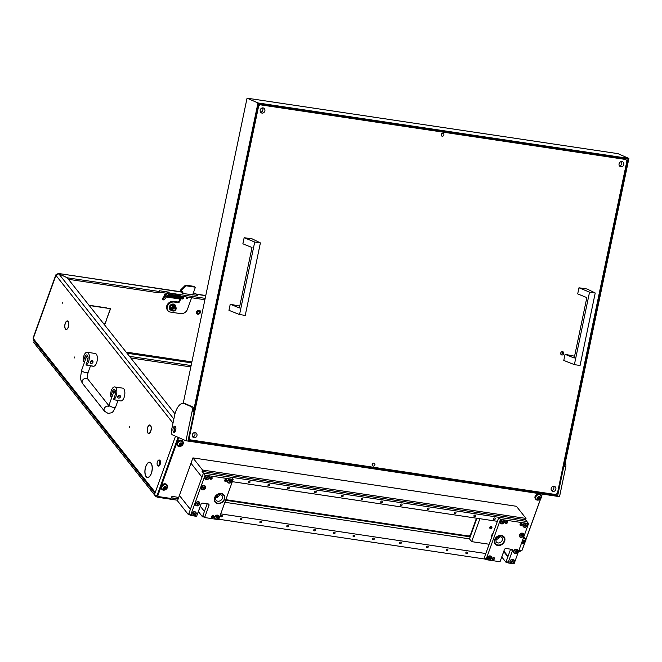 <?xml version="1.0" encoding="UTF-8"?>
<svg xmlns="http://www.w3.org/2000/svg" width="662" height="662" viewBox="0 0 662 662"><rect width="100%" height="100%" fill="white"/><g stroke="black" fill="none" stroke-linecap="round" stroke-linejoin="round"><path stroke-width="0.99" d="M67.507 328.501A4.08 1.887 -81.5 0 0 68.269 327.053A4.08 1.887 -81.5 0 0 68.161 321.699L68.236 321.5A4.303 1.986 -81.5 0 1 68.352 327.16A4.303 1.986 -81.5 0 1 67.549 328.683L67.673 328.526M149.943 432.534A4.08 1.887 -81.5 0 0 150.704 431.086A4.08 1.887 -81.5 0 0 150.597 425.732L150.671 425.534A4.303 1.986 -81.5 0 1 150.787 431.194A4.303 1.986 -81.5 0 1 149.984 432.716L150.109 432.559M149.827 476.052A7.505 3.467 -81.5 0 0 151.292 473.305A7.505 3.467 -81.5 0 0 151.035 463.367L151.11 463.168A7.737 3.575 -81.5 0 1 151.375 473.413A7.737 3.575 -81.5 0 1 149.86 476.235L149.993 476.077M74.607 357.008L74.748 358.001L74.607 357.008M129.562 426.361L129.711 427.354L129.562 426.361M62.658 302.41L62.807 303.395L62.658 302.41M168.702 292.232L168.818 292.248A2.284 1.862 -38.4 0 0 166.46 293.291L162.72 298.181A0.836 0.463 -59.3 0 0 163.332 298.943L167.064 294.052A2.284 1.862 141.6 0 1 169.422 293.009L205.179 298.355M163.332 298.943L164.416 299.588A0.836 0.463 120.7 0 1 163.613 299.861M68.443 279.314L158.251 292.753L159.385 290.742L168.736 292.141M67.259 277.817L158.731 291.412M164.416 299.588L168.156 294.698A0.761 0.621 141.6 0 1 168.942 294.35L204.889 299.729M158.897 292.083L166.51 293.225M197.764 295.674L197.028 294.391L205.733 295.691M197.847 295.426L183.424 293.572L181.653 292.091A2.284 1.059 -81.5 0 0 181.272 291.843L58.405 273.464L57.611 273.869M67.292 277.734L58.777 273.778M154.651 492.991A2.284 1.862 -38.4 0 1 154.701 491.758L154.941 491.088L155.214 491.436L154.527 494.464A2.284 0.803 -160.2 0 0 157.357 495.805L157.465 495.821M196.3 294.201A2.284 1.059 98.5 0 1 196.639 294.143A2.284 1.059 98.5 0 1 197.028 294.391M67.342 328.7L67.375 328.89A4.303 1.986 -81.5 0 1 66.167 329.461A4.303 1.986 -81.5 0 1 64.76 325.596L64.868 325.572A4.08 1.887 -81.5 0 0 66.2 329.229A4.08 1.887 -81.5 0 0 67.342 328.7M147.336 429.241L147.229 429.241A4.303 1.986 -81.5 0 1 149.877 424.979A4.303 1.986 -81.5 0 1 150.531 425.36L150.456 425.567A4.08 1.887 -81.5 0 0 149.835 425.203A4.08 1.887 -81.5 0 0 147.336 429.241M149.778 432.733L149.811 432.923A4.303 1.986 -81.5 0 1 148.602 433.494A4.303 1.986 -81.5 0 1 147.196 429.63L147.303 429.605A4.08 1.887 -81.5 0 0 148.636 433.262A4.08 1.887 -81.5 0 0 149.778 432.733M64.901 325.207L64.793 325.207A4.303 1.986 -81.5 0 1 67.441 320.946A4.303 1.986 -81.5 0 1 68.095 321.327L68.029 321.533A4.08 1.887 -81.5 0 0 67.4 321.169A4.08 1.887 -81.5 0 0 64.901 325.207M149.653 476.251L149.686 476.441A7.737 3.575 -81.5 0 1 147.444 477.534A7.737 3.575 -81.5 0 1 144.928 470.434L145.036 470.417A7.505 3.467 -81.5 0 0 147.477 477.31A7.505 3.467 -81.5 0 0 149.653 476.251M145.069 470.053L144.961 470.053A7.737 3.575 -81.5 0 1 149.728 462.242A7.737 3.575 -81.5 0 1 150.969 462.995L150.895 463.193A7.505 3.467 -81.5 0 0 149.695 462.465A7.505 3.467 -81.5 0 0 145.069 470.053M154.701 491.758L33.249 338.481A2.284 0.803 -160.2 0 1 33.1 338.009L55.807 274.929A2.284 0.803 19.8 0 0 55.956 275.409L58.736 273.754L67.218 277.775L175.008 413.8M56.452 274.631A2.284 0.803 19.8 0 0 55.807 274.929M193.354 292.918L195.331 293.216A0.761 0.621 -38.4 0 1 195.687 293.415L196.242 294.11A0.761 0.621 141.6 0 0 195.886 293.911L195.331 293.216M110.389 308.666L106.383 319.771L110.662 308.492L107.145 308.178L110.198 308.426M88.998 305.248L106.615 307.888M89.188 305.496L106.805 308.128M103.297 323.304L105.225 323.594L106.466 320.135L105.093 323.362L103.106 323.064M193.139 293.498L195.886 293.911M182.249 291.868A0.761 0.621 141.6 0 0 181.628 292.05M196.242 294.11A0.761 0.621 141.6 0 1 196.308 294.681L196.026 295.459M173.005 423.117L55.956 275.409L33.249 338.481L33.497 340.251L154.618 493.099M129.471 356.338L191.119 365.556M130.745 357.935L190.838 366.93M181.653 292.091L58.405 273.464M525.007 542.269L522.244 549.923A2.284 0.803 -160.2 0 1 522.111 550.089M198.517 314.152A2.209 1.796 -38.4 0 1 198.385 314.177A2.209 1.796 -38.4 0 1 197.797 314.177A2.209 1.796 -38.4 0 1 196.763 313.606A2.209 1.796 -38.4 0 1 196.887 311.339A2.209 1.796 -38.4 0 1 199.196 310.288A2.209 1.796 -38.4 0 1 200.23 310.859A2.209 1.796 -38.4 0 1 200.421 312.563A2.209 1.796 -38.4 0 1 200.363 312.696M198.153 314.144A1.829 1.49 -38.4 0 1 199.312 310.925A1.829 1.49 -38.4 0 1 198.153 314.144M199.072 311.595A1.067 0.869 -38.4 0 1 198.401 313.474A1.067 0.869 -38.4 0 1 199.072 311.595M159.327 464.186A2.665 1.233 -81.5 0 0 159.459 461.1A2.665 1.233 -81.5 0 0 158.069 460.62A2.665 1.233 -81.5 0 0 157.407 461.753A2.665 1.233 -81.5 0 0 157.391 465.121A2.665 1.233 -81.5 0 0 159.327 464.186M158.21 460.495A3.045 1.407 98.5 0 1 158.359 460.338A3.045 1.407 98.5 0 1 159.153 460.007A3.045 1.407 98.5 0 1 159.799 464.41A3.045 1.407 98.5 0 1 158.251 466.031A3.045 1.407 98.5 0 1 157.589 465.485A3.045 1.407 98.5 0 1 157.498 465.287M158.417 466.04A3.045 1.407 -81.5 0 0 158.582 466.081A3.045 1.407 -81.5 0 0 160.13 464.459A3.045 1.407 -81.5 0 0 159.484 460.057A3.045 1.407 -81.5 0 0 159.319 460.049M91.025 365.78A6.479 2.996 -81.5 0 0 91.654 366.036A6.479 2.996 -81.5 0 0 92.324 365.978L85.969 365.027A6.479 2.996 -81.5 0 0 88.592 361.626A6.479 2.996 -81.5 0 0 87.219 352.275A6.479 2.996 -81.5 0 0 83.925 355.734A6.479 2.996 -81.5 0 0 83.222 361.56L84.67 361.775M90.404 363.024L90.264 361.874L92.796 361.129A1.523 1.241 141.6 0 0 90.404 363.024A1.523 1.241 141.6 0 0 92.796 361.129M91.654 366.036L93.317 366.285A6.479 2.996 -81.5 0 0 96.611 362.826A6.479 2.996 -81.5 0 0 95.237 353.475L87.219 352.275M85.969 365.027L87.632 360.409A3.806 1.763 -81.5 0 0 86.821 354.915A3.806 1.763 -81.5 0 0 84.885 356.942L83.222 361.56M118.506 400.46A6.479 2.996 -81.5 0 0 119.127 400.709A6.479 2.996 -81.5 0 0 119.797 400.651L113.45 399.699A6.479 2.996 -81.5 0 0 116.073 396.306A6.479 2.996 -81.5 0 0 114.7 386.947A6.479 2.996 -81.5 0 0 111.398 390.406A6.479 2.996 -81.5 0 0 110.703 396.232L112.151 396.447M117.886 397.697L117.745 396.555L120.277 395.81A1.523 1.241 141.6 0 0 117.886 397.697A1.523 1.241 141.6 0 0 120.277 395.81M119.127 400.709L120.798 400.957A6.479 2.996 -81.5 0 0 124.092 397.506A6.479 2.996 -81.5 0 0 122.718 388.147L114.7 386.947M113.45 399.699L115.114 395.09A3.806 1.763 -81.5 0 0 114.303 389.587A3.806 1.763 -81.5 0 0 112.366 391.623L110.703 396.232M174.528 308.186A1.233 1.001 141.6 0 0 173.742 310.362A1.233 1.001 141.6 0 0 174.528 308.186M173.543 310.478A1.523 1.241 -38.4 0 1 174.511 307.797A1.523 1.241 -38.4 0 1 173.543 310.478M182.886 296.998A1.142 0.927 -38.4 0 1 182.48 297.95M181.868 298.264A1.142 0.927 -38.4 0 1 181.314 298.248A1.142 0.927 -38.4 0 0 183.382 298.123A1.142 0.927 -38.4 0 0 181.347 297.908M167.925 310.635L167.378 309.94A5.718 4.651 -38.4 0 1 166.841 305.645A5.718 4.651 -38.4 0 1 173.667 301.359L177.342 301.913A1.523 1.241 141.6 0 0 179.162 300.771L179.708 301.458A1.523 1.241 -38.4 0 1 177.888 302.6L174.214 302.054A5.718 4.651 141.6 0 0 167.395 306.341A5.718 4.651 141.6 0 0 167.925 310.635A5.718 4.651 141.6 0 0 170.589 312.116L180.618 313.623A5.718 4.651 -38.4 0 0 187.437 309.336L191.616 297.743M179.162 300.771L180.8 296.228M182.091 292.637L182.455 291.619M179.708 301.458L181.587 296.245M182.654 293.283L182.778 291.669M183.093 292.066L181.032 291.33L180.503 290.196A0.761 0.621 -38.4 0 1 180.709 289.873L185.195 285.413A0.761 0.621 -38.4 0 1 185.898 285.157L194.198 286.398A0.761 0.621 -38.4 0 1 194.554 286.596L195.1 287.291A0.761 0.621 141.6 0 0 194.744 287.093L194.198 286.398M180.66 290.742L180.503 290.196M180.709 289.873L181.256 290.568L185.741 286.108L185.195 285.413M185.898 285.157L186.444 285.852L194.744 287.093M195.1 287.291A0.761 0.621 141.6 0 1 195.174 287.862L192.617 294.954M186.444 285.852A0.761 0.621 141.6 0 0 185.741 286.108M171.019 310.255A3.426 2.789 -38.4 0 1 169.935 309.493A3.426 2.789 -38.4 0 1 170.126 305.976A3.426 2.789 -38.4 0 1 173.709 304.346A3.426 2.789 -38.4 0 1 175.314 305.232A3.426 2.789 -38.4 0 1 175.819 306.638M169.828 309.353A3.426 2.789 -38.4 0 1 169.72 309.22A3.426 2.789 -38.4 0 1 169.902 305.695A3.426 2.789 -38.4 0 1 173.494 304.065A3.426 2.789 -38.4 0 1 175.091 304.959A3.426 2.789 -38.4 0 1 175.198 305.099M175.695 307.135A2.549 2.077 141.6 0 0 175.637 307.06A2.549 2.077 141.6 0 0 174.454 306.398A2.549 2.077 141.6 0 0 171.781 307.615A2.549 2.077 141.6 0 0 171.64 310.23A2.549 2.077 141.6 0 0 171.698 310.304M175.223 308.194L175.14 308.078A1.523 1.241 141.6 0 0 172.749 309.973L172.84 310.089M174.222 310.975L173.775 311.082M172.708 310.983L171.359 310.685L171.21 309.601A2.665 2.176 141.6 0 0 172.434 310.917M170.854 308.136L171.963 307.242A2.665 2.176 141.6 0 0 171.177 309.435L170.01 307.069L170.159 308.153L171.359 310.685M173.047 305.985L174.396 306.283A2.665 2.176 141.6 0 0 172.112 307.102L173.047 305.985L172.203 304.925L170.01 307.069M176.125 307.995A2.665 2.176 141.6 0 0 176.109 307.855L176.009 309.27M175.753 306.39L176.075 307.689A2.665 2.176 141.6 0 0 174.569 306.316L175.753 306.39L174.909 305.323L172.203 304.925M186.676 297.006A0.935 0.761 141.6 0 0 187.545 298.223A0.935 0.761 141.6 0 0 188.132 297.221M188.256 297.238A1.142 0.927 -38.4 0 1 186.262 298.065A1.142 0.927 -38.4 0 1 186.345 296.957M261.995 113.086A2.665 2.35 -66.4 0 1 263.079 107.898A2.665 2.35 -66.4 0 1 261.995 113.086M552.977 491.444A2.665 2.35 -66.4 0 1 554.061 486.256A2.665 2.35 -66.4 0 1 552.977 491.444M620.882 166.774A2.665 2.35 -66.4 0 1 621.966 161.586A2.665 2.35 -66.4 0 1 620.882 166.774M194.09 437.756A2.665 2.35 -66.4 0 1 195.174 432.567A2.665 2.35 -66.4 0 1 194.09 437.756M442.837 133.261A1.523 1.341 113.6 0 0 442.216 136.223A1.523 1.341 113.6 0 0 442.837 133.261M373.848 463.119A1.523 1.341 113.6 0 0 373.227 466.089A1.523 1.341 113.6 0 0 373.848 463.119M561.873 354.989A1.713 1.506 -66.4 0 1 562.576 351.654A1.713 1.506 -66.4 0 1 561.873 354.989M239.884 305.488A1.713 1.506 -66.4 0 1 240.049 304.735M557.429 493.256L626.881 161.172L625.847 159.492L260.282 104.803L258.635 106.085L189.183 438.17L190.209 439.849L555.782 494.539L557.429 493.256M625.847 159.492L623.861 158.623L258.461 103.959M258.453 104.008L260.282 104.803M188.62 437.921L189.183 438.17M258.635 106.085L258.064 105.837M190.209 439.849L188.38 439.055M262.491 107.889A2.665 2.35 -66.4 0 1 260.596 112.226M553.473 486.256A2.665 2.35 -66.4 0 1 551.578 490.583M621.378 161.578A2.665 2.35 -66.4 0 1 619.483 165.914M194.587 432.567A2.665 2.35 -66.4 0 1 192.692 436.895M441.165 135.131A1.523 1.341 113.6 0 0 441.885 133.492M372.185 464.989A1.523 1.341 113.6 0 0 372.905 463.35M562.162 351.654A1.713 1.506 -66.4 0 1 560.962 354.41M175.504 426.659A3.087 1.423 -81.5 0 0 174.363 429.241A3.087 1.423 -81.5 0 0 174.702 432.038M173.808 432.253A3.087 1.423 98.5 0 1 173.055 428.844A3.087 1.423 98.5 0 1 174.892 426.196A3.087 1.423 98.5 0 1 175.066 426.245A3.087 1.423 98.5 0 1 175.811 429.646A3.087 1.423 98.5 0 1 173.982 432.303A3.087 1.423 98.5 0 1 173.808 432.253M185.956 440.768L192.154 411.119A3.806 1.763 -81.5 0 0 191.277 406.683L184.317 403.638A15.234 7.042 -81.5 0 0 183.465 403.39A15.234 7.042 -81.5 0 0 174.586 415.554L171.483 430.383A3.806 1.763 -81.5 0 0 172.368 434.818L185.956 440.768L559.547 496.657L565.745 467L564.413 466.801L628.9 158.441L617.96 153.65L389.057 119.441M191.277 406.683L192.609 406.882L185.65 403.837A15.234 7.042 -81.5 0 0 184.806 403.588L183.465 403.39M192.609 406.882A3.806 1.763 98.5 0 1 193.494 411.317L192.154 411.119M628.9 158.441L257.981 102.949L193.494 411.317M257.981 102.949L247.05 98.166L183.217 403.365M373.815 117.166L389.066 119.408M247.05 98.166L373.823 117.133M557.694 495.615L628.081 159.079L258.494 103.793L188.116 440.321L557.694 495.615L554.979 494.423M565.232 462.854A3.806 1.763 98.5 0 1 565.745 467M239.76 306.117L230.235 304.23L228.961 310.346L239.553 314.549L254.721 242.052L244.154 237.699L242.871 243.815L252.015 247.514L239.379 307.929L230.235 304.23M254.721 242.052L260.398 242.904L245.238 315.402L239.553 314.549M260.398 242.904L252.272 238.916L244.154 237.699M574.583 356.206L565.067 354.319L563.784 360.434L574.384 364.638L589.544 292.149L578.977 287.788L577.703 293.903L586.838 297.602L574.202 358.018L565.067 354.319M589.544 292.149L595.229 292.993L580.069 365.49L574.384 364.638M595.229 292.993L587.103 289.004L578.977 287.788M520.539 550.743L520.423 551.065A2.284 0.803 -160.2 0 1 519.099 551.33L518.586 551.256M177.681 500.257L158.21 497.344A2.284 0.803 -160.2 0 1 155.38 496.003L33.928 342.726A2.284 0.803 -160.2 0 1 33.779 342.254L34.184 341.12M178.161 498.916L171.342 497.898M157.879 496.351L157.333 495.656A0.761 0.621 -38.4 0 1 157.258 495.085L157.813 495.772A0.761 0.621 141.6 0 0 158.235 496.55L170.465 498.378A0.761 0.621 141.6 0 0 171.375 497.807L172.004 496.268L178.682 497.485M476.45 518.189L470.69 534.193A2.284 1.862 -38.4 0 1 467.96 535.906L225.85 499.686M157.258 495.085L178.061 437.309M524.867 542.426L522.045 550.263A0.761 0.621 141.6 0 1 521.135 550.834L518.867 550.494M225.643 500.265L468.506 536.601A2.284 1.862 141.6 0 0 470.5 535.947M542.277 494.067L541.524 496.161M540.573 498.809L525.818 539.778M157.813 495.772L178.748 437.615M171.557 497.311A2.284 1.059 -81.5 0 0 171.996 496.483M163.332 490.128A3.426 2.789 -38.4 0 1 161.735 489.235A3.426 2.789 -38.4 0 1 161.917 485.718A3.426 2.789 -38.4 0 1 165.508 484.088A3.426 2.789 -38.4 0 1 167.105 484.981A3.426 2.789 -38.4 0 1 166.923 488.498A3.426 2.789 -38.4 0 1 163.332 490.128M161.627 489.094A3.426 2.789 -38.4 0 1 161.511 488.961A3.426 2.789 -38.4 0 1 161.702 485.436A3.426 2.789 -38.4 0 1 165.285 483.814A3.426 2.789 -38.4 0 1 166.89 484.7A3.426 2.789 -38.4 0 1 166.99 484.841M163.804 488.043L164.557 489.177L165.624 488.796L166.344 487.29L165.641 486.644L164.515 486.975L163.704 488.448L165.219 488.275L165.831 487.182M165.5 486.545A1.506 1.225 -38.4 0 1 164.548 489.201A1.506 1.225 -38.4 0 1 165.5 486.545M165.442 484.692A2.896 2.358 -38.4 0 1 166.791 485.445A2.896 2.358 -38.4 0 1 167.18 487.215L163.895 489.814A2.896 2.358 -38.4 0 1 163.605 489.789A2.896 2.358 -38.4 0 1 162.256 489.036A2.896 2.358 -38.4 0 1 162.413 486.065A2.896 2.358 -38.4 0 1 165.442 484.692M166.741 485.378A2.896 2.358 141.6 0 0 166.692 485.312A2.896 2.358 141.6 0 0 165.343 484.559A2.896 2.358 141.6 0 0 162.306 485.933A2.896 2.358 141.6 0 0 162.149 488.904A2.896 2.358 141.6 0 0 162.207 488.97M179.51 444.425L180.254 445.567L181.33 445.178L182.05 443.672L181.347 443.027L180.221 443.358L179.41 444.831L180.916 444.665L181.537 443.565M181.206 442.928A1.506 1.225 -38.4 0 1 180.246 445.584A1.506 1.225 -38.4 0 1 181.206 442.928M181.148 441.074A2.896 2.358 -38.4 0 1 182.497 441.827A2.896 2.358 -38.4 0 1 182.877 443.598L179.601 446.196A2.896 2.358 -38.4 0 1 179.311 446.171A2.896 2.358 -38.4 0 1 177.962 445.418A2.896 2.358 -38.4 0 1 178.119 442.448A2.896 2.358 -38.4 0 1 181.148 441.074M182.447 441.761A2.896 2.358 141.6 0 0 182.389 441.695A2.896 2.358 141.6 0 0 181.04 440.942A2.896 2.358 141.6 0 0 178.012 442.315A2.896 2.358 141.6 0 0 177.855 445.286A2.896 2.358 141.6 0 0 177.912 445.352M537.726 498.014L538.479 499.156L539.547 498.767L540.266 497.261L539.563 496.616L538.438 496.947L537.627 498.42L539.141 498.254L539.753 497.154M539.422 496.517A1.506 1.225 -38.4 0 1 538.471 499.173A1.506 1.225 -38.4 0 1 539.422 496.517M539.365 494.663A2.896 2.358 -38.4 0 1 540.713 495.416A2.896 2.358 -38.4 0 1 541.102 497.187L537.817 499.785A2.896 2.358 -38.4 0 1 537.527 499.76A2.896 2.358 -38.4 0 1 536.179 499.007A2.896 2.358 -38.4 0 1 536.336 496.037A2.896 2.358 -38.4 0 1 539.365 494.663M540.664 495.35A2.896 2.358 141.6 0 0 540.614 495.284A2.896 2.358 141.6 0 0 539.265 494.531A2.896 2.358 141.6 0 0 536.228 495.904A2.896 2.358 141.6 0 0 536.071 498.883A2.896 2.358 141.6 0 0 536.129 498.941M521.913 542.029L522.773 542.766L523.849 542.385L524.412 541.326L523.865 540.233L522.434 540.573M522.053 541.648L522.525 542.228L523.435 541.864L524.056 540.771M522.459 540.523A1.506 1.225 -38.4 0 1 524.569 541.657A1.506 1.225 -38.4 0 1 521.896 542.079M523.27 538.247A2.896 2.358 -38.4 0 1 523.667 538.28A2.896 2.358 -38.4 0 1 525.016 539.034A2.896 2.358 -38.4 0 1 525.396 540.804L522.111 543.403A2.896 2.358 -38.4 0 1 521.83 543.378A2.896 2.358 -38.4 0 1 521.457 543.295M524.958 538.967A2.896 2.358 141.6 0 0 524.908 538.901A2.896 2.358 141.6 0 0 523.559 538.148A2.896 2.358 141.6 0 0 523.319 538.123M522.285 540.995L522.061 541.607M179.038 446.511A3.426 2.789 -38.4 0 1 177.441 445.625A3.426 2.789 -38.4 0 1 177.623 442.1A3.426 2.789 -38.4 0 1 181.214 440.47A3.426 2.789 -38.4 0 1 182.811 441.364A3.426 2.789 -38.4 0 1 182.629 444.881A3.426 2.789 -38.4 0 1 179.038 446.511M177.333 445.476A3.426 2.789 -38.4 0 1 177.217 445.344A3.426 2.789 -38.4 0 1 177.399 441.819A3.426 2.789 -38.4 0 1 180.991 440.197A3.426 2.789 -38.4 0 1 182.588 441.082A3.426 2.789 -38.4 0 1 182.695 441.231M537.254 500.1A3.426 2.789 -38.4 0 1 535.657 499.214A3.426 2.789 -38.4 0 1 535.839 495.689A3.426 2.789 -38.4 0 1 539.431 494.059A3.426 2.789 -38.4 0 1 541.028 494.953A3.426 2.789 -38.4 0 1 540.846 498.469A3.426 2.789 -38.4 0 1 537.254 500.1M535.55 499.065A3.426 2.789 -38.4 0 1 535.434 498.933A3.426 2.789 -38.4 0 1 535.624 495.408A3.426 2.789 -38.4 0 1 539.207 493.786A3.426 2.789 -38.4 0 1 540.813 494.671A3.426 2.789 -38.4 0 1 540.912 494.82M523.485 537.652A3.426 2.789 -38.4 0 1 523.725 537.676A3.426 2.789 -38.4 0 1 525.33 538.57A3.426 2.789 -38.4 0 1 525.14 542.087A3.426 2.789 -38.4 0 1 521.557 543.717A3.426 2.789 -38.4 0 1 521.317 543.676M523.576 537.412A3.426 2.789 -38.4 0 1 525.107 538.289A3.426 2.789 -38.4 0 1 525.214 538.438M495.275 518.884A0.952 0.778 141.6 0 0 493.604 518.636A0.952 0.778 141.6 0 0 495.275 518.884M475.622 515.946A0.952 0.778 141.6 0 0 473.951 515.698A0.952 0.778 141.6 0 0 475.622 515.946M455.977 513.009A0.952 0.778 141.6 0 0 454.306 512.752A0.952 0.778 141.6 0 0 455.977 513.009M429.042 508.979A0.952 0.778 141.6 0 0 427.371 508.73A0.952 0.778 141.6 0 0 429.042 508.979M402.107 504.949A0.952 0.778 141.6 0 0 400.436 504.701A0.952 0.778 141.6 0 0 402.107 504.949M382.462 502.011A0.952 0.778 141.6 0 0 380.791 501.755A0.952 0.778 141.6 0 0 382.462 502.011M362.809 499.065A0.952 0.778 141.6 0 0 361.138 498.817A0.952 0.778 141.6 0 0 362.809 499.065M343.164 496.128A0.952 0.778 141.6 0 0 341.493 495.879A0.952 0.778 141.6 0 0 343.164 496.128M316.229 492.098A0.952 0.778 141.6 0 0 314.558 491.849A0.952 0.778 141.6 0 0 316.229 492.098M289.294 488.068A0.952 0.778 141.6 0 0 287.622 487.82A0.952 0.778 141.6 0 0 289.294 488.068M269.649 485.13A0.952 0.778 141.6 0 0 267.978 484.882A0.952 0.778 141.6 0 0 269.649 485.13M249.996 482.193A0.952 0.778 141.6 0 0 248.324 481.944A0.952 0.778 141.6 0 0 249.996 482.193M192.932 457.889L179.402 495.466L190.391 509.343L201.993 477.128L190.995 463.259L201.993 477.128L203.441 473.107L202.067 471.369L202.547 470.028L192.932 457.889L516.401 506.281L526.017 518.42L525.529 519.761L528.557 523.576L514.06 563.834L512.032 563.536A2.4 1.953 141.6 0 0 514.217 561.74A2.4 1.953 141.6 0 0 512.876 559.307A2.4 1.953 141.6 0 0 510.005 561.111A2.4 1.953 141.6 0 0 510.741 563.345L512.032 563.536M192.625 515.748L193.908 515.946A2.4 1.953 141.6 0 0 196.101 514.151A2.4 1.953 141.6 0 0 194.752 511.718A2.4 1.953 141.6 0 0 191.889 513.522A2.4 1.953 141.6 0 0 192.625 515.748L190.59 515.45L188.943 513.364L203.441 473.107L526.911 521.499L498.834 517.295L500.489 519.38L502.516 519.678A2.4 1.953 141.6 0 0 500.331 521.474A2.4 1.953 141.6 0 0 501.672 523.907A2.4 1.953 141.6 0 0 504.543 522.103A2.4 1.953 141.6 0 0 503.799 519.877L525.239 523.079A2.4 1.953 141.6 0 0 523.054 524.875A2.4 1.953 141.6 0 0 524.395 527.3A2.4 1.953 141.6 0 0 527.266 525.504A2.4 1.953 141.6 0 0 526.522 523.27L528.557 523.576M497.385 521.325L232.337 481.671M202.547 470.028L526.017 518.42M202.067 471.369L525.529 519.761M220.578 515.979A0.952 0.778 141.6 0 0 222.25 516.228A0.952 0.778 141.6 0 0 220.578 515.979M240.232 518.917A0.952 0.778 141.6 0 0 241.903 519.165A0.952 0.778 141.6 0 0 240.232 518.917M259.876 521.855A0.952 0.778 141.6 0 0 261.548 522.103A0.952 0.778 141.6 0 0 259.876 521.855M286.812 525.885A0.952 0.778 141.6 0 0 288.483 526.133A0.952 0.778 141.6 0 0 286.812 525.885M313.747 529.914A0.952 0.778 141.6 0 0 315.418 530.163A0.952 0.778 141.6 0 0 313.747 529.914M333.391 532.852A0.952 0.778 141.6 0 0 335.063 533.1A0.952 0.778 141.6 0 0 333.391 532.852M353.045 535.79A0.952 0.778 141.6 0 0 354.708 536.046A0.952 0.778 141.6 0 0 353.045 535.79M372.689 538.736A0.952 0.778 141.6 0 0 374.361 538.984A0.952 0.778 141.6 0 0 372.689 538.736M399.625 542.766A0.952 0.778 141.6 0 0 401.296 543.014A0.952 0.778 141.6 0 0 399.625 542.766M426.56 546.795A0.952 0.778 141.6 0 0 428.223 547.044A0.952 0.778 141.6 0 0 426.56 546.795M446.205 549.733A0.952 0.778 141.6 0 0 447.876 549.981A0.952 0.778 141.6 0 0 446.205 549.733M465.849 552.671A0.952 0.778 141.6 0 0 467.521 552.919A0.952 0.778 141.6 0 0 465.849 552.671M188.463 514.705L177.474 500.836L179.402 495.466L190.391 509.343L188.463 514.705L190.217 514.97M507.671 562.46L505.917 562.195L507.845 556.833L503.724 551.628A2.284 0.803 19.8 0 0 503.683 551.578M489.135 544.247L471.65 541.632L469.457 538.86L224.915 502.276M220.736 513.878L485.792 553.531M204.252 517.072L202.498 516.807L204.426 511.436L200.305 506.24A2.284 0.803 19.8 0 0 200.263 506.19M218.808 519.248L485.61 559.158M505.917 562.195L501.796 556.999A2.284 0.803 19.8 0 0 501.746 556.949M202.498 516.807L198.377 511.61A2.284 0.803 19.8 0 0 198.335 511.561M217.914 495.201L217.103 497.46M489.714 527.366A1.258 1.026 -38.4 0 1 491.916 527.697A1.258 1.026 -38.4 0 1 489.714 527.366M508.027 556.32L503.865 551.065M471.65 541.632L479.909 518.71M469.457 538.86L476.872 518.255M207.123 475.49A2.4 1.953 141.6 0 0 204.93 477.285A2.4 1.953 141.6 0 0 206.279 479.71A2.4 1.953 141.6 0 0 209.142 477.914A2.4 1.953 141.6 0 0 208.406 475.68L205.088 475.184L203.441 473.107L231.51 477.302L233.156 479.387L208.406 475.68M216.631 519.339A2.4 1.953 141.6 0 0 218.824 517.552A2.4 1.953 141.6 0 0 217.475 515.119A2.4 1.953 141.6 0 0 214.612 516.923A2.4 1.953 141.6 0 0 215.349 519.149L218.667 519.645L233.156 479.387M229.846 478.891A2.4 1.953 141.6 0 0 227.654 480.686A2.4 1.953 141.6 0 0 229.002 483.111A2.4 1.953 141.6 0 0 231.865 481.315A2.4 1.953 141.6 0 0 231.129 479.081M201.306 487.348A2.4 1.953 141.6 0 0 202.655 489.781A2.4 1.953 141.6 0 0 205.518 487.977A2.4 1.953 141.6 0 0 204.177 485.552A2.4 1.953 141.6 0 0 201.306 487.348M195.513 503.451A2.4 1.953 141.6 0 0 196.854 505.884A2.4 1.953 141.6 0 0 199.717 504.08A2.4 1.953 141.6 0 0 198.377 501.655A2.4 1.953 141.6 0 0 195.513 503.451M211.633 516.476A1.216 0.993 141.6 0 0 213.776 516.79A1.216 0.993 141.6 0 0 211.633 516.476M224.683 480.24A1.216 0.993 141.6 0 0 226.818 480.562A1.216 0.993 141.6 0 0 224.683 480.24M209.978 478.038A1.216 0.993 141.6 0 0 212.113 478.361A1.216 0.993 141.6 0 0 209.978 478.038M214.513 497.807A5.718 4.651 141.6 0 0 215.051 502.11A5.718 4.651 141.6 0 0 220.132 503.401A5.718 4.651 141.6 0 0 224.542 499.313A5.718 4.651 141.6 0 0 224.004 495.011A5.718 4.651 141.6 0 0 218.923 493.72A5.718 4.651 141.6 0 0 214.513 497.807M215.349 519.149L204.632 517.543L202.977 515.466L207.181 503.79M204.632 517.543L208.977 505.47A1.523 1.241 -38.4 0 0 208.125 503.923L202.779 503.128A1.523 1.241 -38.4 0 0 200.958 504.27L196.606 516.343L193.908 515.946M190.59 515.45L205.088 475.184M519.43 534.937A2.4 1.953 141.6 0 0 520.771 537.37A2.4 1.953 141.6 0 0 523.642 535.566A2.4 1.953 141.6 0 0 522.293 533.142A2.4 1.953 141.6 0 0 519.43 534.937M513.629 551.041A2.4 1.953 141.6 0 0 514.978 553.473A2.4 1.953 141.6 0 0 517.841 551.678A2.4 1.953 141.6 0 0 516.501 549.245A2.4 1.953 141.6 0 0 513.629 551.041M489.309 560.135A2.4 1.953 141.6 0 0 491.494 558.339A2.4 1.953 141.6 0 0 490.153 555.914A2.4 1.953 141.6 0 0 487.282 557.71A2.4 1.953 141.6 0 0 488.026 559.944L500.025 561.74L504.378 549.659A1.523 1.241 -38.4 0 1 506.19 548.517L511.544 549.319A1.523 1.241 -38.4 0 1 512.396 550.858L508.044 562.94L510.741 563.345M494.464 558.786A1.216 0.993 -38.4 0 1 492.329 558.463A1.216 0.993 -38.4 0 1 494.464 558.786M507.514 522.55A1.216 0.993 -38.4 0 1 505.379 522.227A1.216 0.993 -38.4 0 1 507.514 522.55M522.219 524.751A1.216 0.993 -38.4 0 1 520.075 524.428A1.216 0.993 -38.4 0 1 522.219 524.751M504.634 541.21A5.718 4.651 -38.4 0 1 500.224 545.306A5.718 4.651 -38.4 0 1 495.143 544.015A5.718 4.651 -38.4 0 1 494.605 539.712A5.718 4.651 -38.4 0 1 499.024 535.616A5.718 4.651 -38.4 0 1 504.096 536.915A5.718 4.651 -38.4 0 1 504.634 541.21A5.718 4.651 -38.4 0 1 500.224 545.306A5.718 4.651 -38.4 0 1 495.143 544.015A5.718 4.651 -38.4 0 1 494.605 539.712A5.718 4.651 -38.4 0 1 499.024 535.616A5.718 4.651 -38.4 0 1 504.096 536.915A5.718 4.651 -38.4 0 1 504.634 541.21M488.026 559.944L485.991 559.638L500.489 519.38M508.044 562.94L506.397 560.855L510.601 549.179M503.799 519.877L502.516 519.678M526.522 523.27L525.239 523.079M485.991 559.638L484.344 557.561L498.834 517.295M223.996 494.994A5.718 4.651 -38.4 0 1 224.294 495.433A5.718 4.651 -38.4 0 1 222.109 502.384A5.718 4.651 -38.4 0 1 215.034 502.094M222.101 502.367A5.635 4.593 -38.4 0 1 214.943 501.837A5.635 4.593 -38.4 0 1 216.954 494.754A5.635 4.593 -38.4 0 1 224.112 495.284A5.635 4.593 -38.4 0 1 222.101 502.367M219.652 494.655A3.806 3.103 -38.4 0 1 217.608 497.212A3.806 3.103 -38.4 0 1 215.696 497.791M492.71 534.308A5.718 4.651 141.6 0 0 491.725 536.071A5.718 4.651 141.6 0 0 491.411 537.933M493.074 533.307A5.412 4.402 141.6 0 0 491.576 535.591A5.412 4.402 141.6 0 0 491.361 538.074M496.037 539.505A3.616 2.946 141.6 0 0 499.496 536.774A3.616 2.946 141.6 0 0 499.504 536.75M489.64 527.763A1.142 0.927 141.6 0 0 491.312 526.439M493.132 559.216A0.687 0.554 141.6 0 1 493.049 558.19A0.687 0.554 141.6 0 1 493.918 558.885A0.687 0.554 141.6 0 1 493.231 559.233L493.149 559.539A1.026 0.836 141.6 0 0 493.728 557.718A1.026 0.836 141.6 0 0 493 559.514L492.76 558.745M492.28 559.026A1.142 0.927 141.6 0 0 492.793 559.44M493.231 559.233L492.768 558.654M494.324 558.223A1.142 0.927 141.6 0 0 494.042 557.627M212.444 517.229A0.687 0.554 141.6 0 1 212.361 516.194A0.687 0.554 141.6 0 1 213.222 516.89A0.687 0.554 141.6 0 1 212.535 517.245L212.452 517.543A1.026 0.836 141.6 0 0 213.032 515.731A1.026 0.836 141.6 0 0 212.312 517.527L212.063 516.757M211.583 517.039A1.142 0.927 141.6 0 0 212.105 517.444M212.535 517.245L212.072 516.658M213.636 516.228A1.142 0.927 141.6 0 0 213.354 515.64L213.462 515.748M504.022 520.423A2.094 1.705 141.6 0 0 500.737 523.021M501.92 522.583L503.236 522.037L503.178 521.035L501.713 521.524L501.92 522.583M502.177 522.26L503.087 521.49M502.897 523.476A2.094 1.705 141.6 0 0 501.97 520.1A2.094 1.705 141.6 0 0 502.897 523.476M501.755 522.119L502.367 522.508M208.621 476.226A2.094 1.705 141.6 0 0 205.344 478.833M206.544 478.403L207.851 477.823L207.76 476.83L206.304 477.36L206.544 478.403M206.792 478.055L207.694 477.285M207.562 479.263A2.094 1.705 141.6 0 0 206.519 475.937A2.094 1.705 141.6 0 0 207.562 479.263M206.37 477.939L207.007 478.328M231.344 479.627A2.094 1.705 141.6 0 0 228.067 482.226M229.267 481.804L230.575 481.216L230.484 480.231L229.019 480.753L229.267 481.804M229.515 481.456L230.417 480.686M230.285 482.664A2.094 1.705 141.6 0 0 229.242 479.338A2.094 1.705 141.6 0 0 230.285 482.664M218.303 515.864A2.094 1.705 141.6 0 0 215.018 518.462M216.226 518.04L217.533 517.452L217.442 516.468L215.977 516.989L216.226 518.04M216.474 517.692L217.368 516.923M217.235 518.9A2.094 1.705 141.6 0 0 216.193 515.566A2.094 1.705 141.6 0 0 217.235 518.9M216.044 517.576L216.681 517.957M195.58 512.462A2.094 1.705 141.6 0 0 192.294 515.061M193.503 514.639L194.81 514.06L194.719 513.067L193.254 513.588L193.503 514.639M193.751 514.291L194.645 513.522M194.512 515.499A2.094 1.705 141.6 0 0 193.47 512.173A2.094 1.705 141.6 0 0 194.512 515.499M193.321 514.175L193.966 514.564M199.204 502.4A2.094 1.705 141.6 0 0 195.919 504.998M197.127 504.576L198.426 503.989L198.343 503.004L196.879 503.525L197.127 504.576M197.375 504.221L198.269 503.459M198.137 505.437A2.094 1.705 141.6 0 0 197.094 502.102A2.094 1.705 141.6 0 0 198.137 505.437M196.945 504.113L197.582 504.494M204.997 486.297A2.094 1.705 141.6 0 0 201.72 488.895M202.92 488.473L204.227 487.886L204.144 486.901L202.68 487.422L202.92 488.473M203.168 488.117L204.07 487.356M203.937 489.326A2.094 1.705 141.6 0 0 202.895 485.999A2.094 1.705 141.6 0 0 203.937 489.326M202.746 488.002L203.383 488.391M513.695 560.052A2.094 1.705 141.6 0 0 510.419 562.659M511.594 562.22L512.918 561.674L512.86 560.673L511.387 561.161L511.594 562.22M511.858 561.897L512.76 561.128M512.578 563.114A2.094 1.705 141.6 0 0 511.643 559.738A2.094 1.705 141.6 0 0 512.578 563.114M511.436 561.748L512.049 562.146M490.972 556.659A2.094 1.705 141.6 0 0 487.695 559.258M488.87 558.819L490.194 558.273L490.137 557.272L488.664 557.76L488.87 558.819M489.135 558.496L490.037 557.727M489.855 559.713A2.094 1.705 141.6 0 0 488.928 556.337A2.094 1.705 141.6 0 0 489.855 559.713M488.713 558.347L489.326 558.745M517.32 549.99A2.094 1.705 141.6 0 0 514.043 552.588M515.218 552.158L516.534 551.603L516.476 550.602L515.011 551.09L515.218 552.158M515.475 551.827L516.385 551.065M516.203 553.051A2.094 1.705 141.6 0 0 515.268 549.667A2.094 1.705 141.6 0 0 516.203 553.051M515.061 551.686L515.673 552.083M523.121 533.886A2.094 1.705 141.6 0 0 519.836 536.485M521.019 536.054L522.335 535.5L522.277 534.499L520.812 534.987L521.019 536.054M521.275 535.723L522.186 534.954M521.995 536.94A2.094 1.705 141.6 0 0 521.068 533.564A2.094 1.705 141.6 0 0 521.995 536.94M520.862 535.583L521.466 535.972M526.745 523.824A2.094 1.705 141.6 0 0 523.46 526.422M524.643 525.984L525.959 525.438L525.901 524.436L524.436 524.925L524.643 525.984M524.9 525.661L525.81 524.892M525.62 526.878A2.094 1.705 141.6 0 0 524.693 523.501A2.094 1.705 141.6 0 0 525.62 526.878M520.886 525.181A0.687 0.554 141.6 0 1 520.804 524.155A0.687 0.554 141.6 0 1 521.664 524.85A0.687 0.554 141.6 0 1 520.977 525.198L520.895 525.504A1.026 0.836 141.6 0 0 521.474 523.683A1.026 0.836 141.6 0 0 520.754 525.479L520.506 524.709M520.026 524.991A1.142 0.927 141.6 0 0 520.547 525.405M520.977 525.198L520.514 524.618M522.078 524.188A1.142 0.927 141.6 0 0 521.797 523.592M506.182 522.988A0.687 0.554 141.6 0 1 506.099 521.954A0.687 0.554 141.6 0 1 506.96 522.649A0.687 0.554 141.6 0 1 506.273 522.997L506.19 523.303A1.026 0.836 141.6 0 0 506.769 521.482A1.026 0.836 141.6 0 0 506.049 523.286L505.801 522.508M505.329 522.79A1.142 0.927 141.6 0 0 505.842 523.203M506.273 522.997L505.809 522.417M507.373 521.987A1.142 0.927 141.6 0 0 507.092 521.391M210.781 478.792A0.687 0.554 141.6 0 1 210.698 477.765A0.687 0.554 141.6 0 1 211.567 478.452A0.687 0.554 141.6 0 1 210.88 478.808L210.789 479.114A1.026 0.836 141.6 0 0 211.377 477.294A1.026 0.836 141.6 0 0 210.648 479.089L210.408 478.32M209.928 478.601A1.142 0.927 141.6 0 0 210.442 479.007M210.88 478.808L210.417 478.229M211.972 477.798A1.142 0.927 141.6 0 0 211.691 477.203M226.073 479.495A1.026 0.836 141.6 0 0 225.353 481.291L225.494 481.315A1.026 0.836 141.6 0 0 226.073 479.495M224.716 480.935L224.641 480.835A1.142 0.927 141.6 0 0 225.146 481.208M225.353 481.291L225.485 480.993A0.687 0.554 141.6 0 1 225.403 479.958A0.687 0.554 141.6 0 1 226.263 480.653A0.687 0.554 141.6 0 1 225.585 481.009L225.494 481.315M225.485 480.993L225.113 480.521M225.585 481.009L225.121 480.422M226.677 480A1.142 0.927 141.6 0 0 226.396 479.404M168.818 292.248L169.422 293.009M154.527 494.464L175.504 436.192M126.086 352.068L191.889 361.907M126.996 353.21L191.682 362.892M173.858 419.038L58.736 273.754M159.385 290.742L158.69 292.662M166.46 293.291L167.064 294.052M86.333 357.157L84.885 356.942M113.806 391.838L112.366 391.623M90.545 365.705L88.145 372.367A3.426 1.208 -160.2 0 1 86.151 372.764A3.426 1.208 -160.2 0 1 81.691 370.041L80.582 376.852C81.045 379.268 79.936 378.904 82.56 383.513L104.546 411.259L108.014 413.345C113.293 412.732 112.548 412.459 115.618 407.047L118.018 400.386M88.145 372.367C87.301 375.668 87.227 377.969 87.938 379.26A3.426 2.789 141.6 0 0 86.333 378.366A3.426 2.789 141.6 0 0 82.75 379.996A3.426 2.789 141.6 0 0 82.56 383.513M108.502 406.137A3.426 2.789 141.6 0 0 108.32 406.104A3.426 2.789 141.6 0 0 104.728 407.734A3.426 2.789 141.6 0 0 104.546 411.259M109.031 406.559L108.047 406.716L109.172 404.722A3.426 1.208 19.8 0 0 113.632 407.444A3.426 1.208 19.8 0 0 115.618 407.047M88.029 358.73A3.426 1.208 -160.2 0 1 86.399 356.959L87.74 355.792M115.502 393.41A3.426 1.208 -160.2 0 1 113.881 391.639L115.221 390.464M180.445 290.353L180.999 291.048M177.888 302.6L177.342 301.913M174.214 302.054L173.667 301.359M172.939 311.032A2.549 2.077 -38.4 0 1 171.748 310.37A2.549 2.077 -38.4 0 1 171.888 307.747A2.549 2.077 -38.4 0 1 174.561 306.539A2.549 2.077 -38.4 0 1 175.753 307.201A2.549 2.077 -38.4 0 1 175.678 309.733A2.549 2.077 -38.4 0 1 173.146 311.057M173.303 310.809A2.019 1.647 141.6 0 0 174.586 307.251A2.019 1.647 141.6 0 0 173.303 310.809M392.02 123.943L391.424 123.678M184.317 403.638L185.65 403.837M519.099 551.33L519.372 550.569M158.483 496.583L158.21 497.344M155.38 496.003L155.644 495.259M34.407 341.393L33.928 342.726M467.96 535.906L468.506 536.601M165.566 487.811L165.98 488.324M164.499 488.465L164.912 488.986M165.119 488.242L165.533 488.763M165.781 487.215L166.195 487.728M181.272 444.194L181.686 444.715M180.205 444.847L180.618 445.369M180.825 444.624L181.239 445.145M181.487 443.598L181.901 444.119M539.489 497.783L539.902 498.304M538.421 498.436L538.835 498.958M539.042 498.213L539.456 498.734M539.704 497.187L540.118 497.708M523.791 541.4L524.196 541.913M522.723 542.054L523.129 542.575M523.344 541.83L523.758 542.352M524.006 540.804L524.412 541.326M501.796 556.999L503.724 551.628M198.377 511.61L200.305 506.24M208.977 505.47L207.703 503.865M512.396 550.858L511.122 549.253M216.896 495.11A5.337 4.344 -38.4 0 1 223.748 495.3A5.337 4.344 -38.4 0 1 222.167 502.011A5.337 4.344 -38.4 0 1 215.307 501.821A5.337 4.344 -38.4 0 1 216.896 495.11M221.969 495.499A3.806 3.103 -38.4 0 1 220.86 500.331A3.806 3.103 -38.4 0 1 220.355 500.679A3.806 3.103 -38.4 0 1 215.994 500.232C215.167 498.594 215.597 497.054 217.277 495.623C218.915 494.39 220.471 494.349 221.969 495.499M502.243 540.242A3.616 2.946 -38.4 0 1 497.923 542.956A3.616 2.946 -38.4 0 1 496.235 542.021C495.457 538.992 496.872 537.238 500.48 536.75L501.912 537.519A3.616 2.946 -38.4 0 1 502.243 540.242M501.25 535.93A5.147 4.187 -38.4 0 1 504.13 541.135A5.147 4.187 -38.4 0 1 497.989 544.991A5.147 4.187 -38.4 0 1 495.11 539.787A5.147 4.187 -38.4 0 1 501.25 535.93M162.595 299.282L163.688 299.927M196.639 294.143L205.774 295.509M525.835 539.96L540.705 498.651M541.541 496.343L542.352 494.084M150.547 462.597L149.695 462.465M148.329 477.443L147.477 477.31M68.037 321.26L67.4 321.169M149.264 433.362L148.636 433.262M150.473 425.294L149.835 425.203M66.829 329.328L66.2 329.229M81.691 370.041L86.399 356.959M109.172 404.722L113.881 391.639M87.938 379.252L108.808 405.591M180.478 290.643L181.032 291.33M175.637 307.06L175.753 307.201C176.531 309.468 175.629 310.759 173.03 311.09L171.64 310.23M181.645 297.379L182.182 297.875L181.181 297.883M181.893 297.172L182.464 297.983L181.14 298.181M180.023 296.733L180.784 295.889C181.984 295.806 180.287 300.159 180.047 298.86C179.162 299.555 179.551 294.358 180.213 295.798C181.405 295.724 179.716 300.076 179.468 298.769C178.591 299.472 178.98 294.267 179.634 295.715C180.834 295.633 179.137 299.985 178.897 298.686L178.376 298.239M180.345 296.725L180.743 296.187C181.338 295.542 180.329 299.679 180.089 298.554C179.667 297.246 179.692 296.427 180.163 296.104C180.759 295.451 179.75 299.588 179.518 298.471C179.096 297.155 179.121 296.344 179.592 296.013C180.188 295.368 179.179 299.505 178.939 298.388L178.558 297.859M178.839 296.046L179.013 295.931C179.609 295.277 178.608 299.414 178.368 298.297L178.285 298.272M178.368 298.297C177.946 296.99 177.97 296.171 178.442 295.848C179.038 295.194 178.028 299.332 177.788 298.214C177.366 296.899 177.391 296.079 177.863 295.757C178.467 295.111 177.457 299.249 177.217 298.123C176.795 296.816 176.82 295.997 177.292 295.674C177.888 295.02 176.878 299.158 176.638 298.041L176.257 297.519M176.539 295.699L176.713 295.583C177.317 294.938 176.307 299.075 176.067 297.958L175.984 297.925M175.968 295.616L176.142 295.5C176.737 294.855 175.728 298.984 175.496 297.867L175.405 297.842M175.496 297.867C175.074 296.559 175.099 295.74 175.562 295.418C176.166 294.764 175.157 298.901 174.917 297.784L174.536 297.263M174.818 295.442L174.991 295.326C175.587 294.681 174.578 298.819 174.346 297.693L173.965 297.172M173.899 296.742L174.42 295.244C175.016 294.59 174.007 298.728 173.767 297.61L173.386 297.089M173.667 295.269L173.841 295.153C174.437 294.507 173.427 298.645 173.196 297.528L173.113 297.495M173.088 295.186L173.27 295.07C173.866 294.425 172.856 298.562 172.617 297.437L172.534 297.412M172.517 295.095L172.691 294.987C173.287 294.333 172.285 298.471 172.046 297.354L171.665 296.833M171.938 295.012L172.12 294.896C172.716 294.251 171.706 298.388 171.466 297.263L171.086 296.742M171.367 294.929L171.541 294.813C172.137 294.16 171.135 298.297 170.895 297.18C170.473 295.873 170.498 295.053 170.97 294.722C171.566 294.077 170.556 298.214 170.316 297.097L169.935 296.576M170.217 294.755L170.391 294.64C170.995 293.994 169.985 298.132 169.745 297.006L169.662 296.981M169.745 297.006C169.323 295.699 169.348 294.88 169.82 294.557C170.415 293.903 169.406 298.041 169.174 296.924C168.752 295.608 168.777 294.797 169.24 294.466C169.844 293.82 168.835 297.958 168.595 296.841C168.173 295.525 168.198 294.706 168.669 294.383C169.265 293.729 168.256 297.867 168.024 296.75L167.643 296.228M168.098 294.3C168.694 293.647 167.685 297.784 167.445 296.667L167.064 296.146M167.709 295.285L166.791 296.551M178.277 297.974L178.194 297.478M179.063 295.633C180.263 295.55 178.566 299.903 178.318 298.603L178.045 298.479M178.318 298.603C177.441 299.298 177.83 294.094 178.483 295.542C179.683 295.459 177.995 299.812 177.747 298.512C176.87 299.216 177.25 294.011 177.912 295.459C179.112 295.376 177.416 299.729 177.176 298.43C176.291 299.125 176.68 293.928 177.333 295.368C178.533 295.293 176.845 299.646 176.597 298.339C175.72 299.042 176.109 293.837 176.762 295.285C177.962 295.202 176.266 299.555 176.026 298.256L175.504 297.809M175.397 297.544L175.322 297.048M175.504 295.823L175.769 295.376M176.183 295.202C177.383 295.12 175.695 299.472 175.447 298.173L175.173 298.049M175.447 298.173C174.569 298.868 174.958 293.671 175.612 295.111C176.812 295.029 175.116 299.381 174.876 298.082C173.99 298.785 174.379 293.58 175.033 295.029C176.233 294.946 174.545 299.298 174.296 297.999L173.601 296.791M173.783 295.566L174.048 295.111M174.462 294.938C175.662 294.863 173.965 299.216 173.725 297.908L173.204 297.47M173.105 297.197L173.022 296.708M173.891 294.855C175.082 294.772 173.394 299.125 173.146 297.826L172.873 297.701M172.525 297.114L172.451 296.617M173.312 294.772C174.511 294.689 172.815 299.042 172.575 297.743L172.302 297.619M171.955 297.023L172.236 294.962M172.741 294.681C173.94 294.598 172.244 298.951 171.996 297.652L171.301 296.452M172.161 294.598C173.361 294.516 171.673 298.868 171.425 297.569L170.722 296.361M171.59 294.507C172.79 294.433 171.094 298.785 170.846 297.478L170.151 296.278M171.011 294.425C172.211 294.342 170.523 298.694 170.275 297.395L170.002 297.271M169.654 296.684L169.571 296.187M170.44 294.342C171.64 294.259 169.944 298.612 169.704 297.312L169.422 297.188M169.704 297.312C168.818 298.008 169.207 292.811 169.861 294.251C171.061 294.168 169.373 298.521 169.124 297.221L168.851 297.097M168.504 296.51L168.876 294.342M169.29 294.168C170.49 294.085 168.793 298.438 168.553 297.139L167.941 294.979M168.711 294.077C169.911 294.002 168.222 298.355 167.974 297.056L167.701 296.932M167.354 296.336L167.279 295.848M168.14 293.994C169.34 293.911 167.643 298.264 167.403 296.965L167.122 296.841M168.04 294.847L167.511 296.535L166.567 296.775M178.5 297.428L178.649 296.386M176.2 297.081L176.357 296.046M175.62 296.998L175.778 295.955M174.47 296.824L174.627 295.782M173.328 296.65L173.477 295.616M172.749 296.568L172.906 295.525M172.178 296.477L172.327 295.442M171.599 296.394L171.756 295.351M171.028 296.311L171.177 295.269M169.877 296.137L170.035 295.095M167.271 295.856L166.601 296.733M165.574 294.449L164.499 294.689L164.871 295.368M165.053 295.128L164.78 294.789L165.409 294.731M178.202 498.809L171.384 497.783"/></g></svg>

